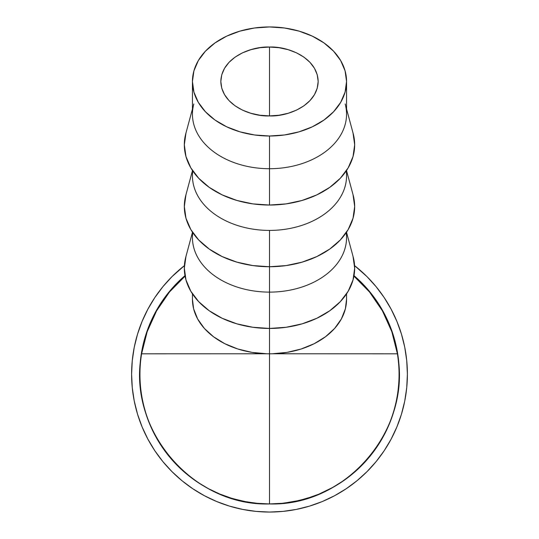 <?xml version="1.0" encoding="UTF-8"?>
<svg xmlns="http://www.w3.org/2000/svg" width="539" height="539" viewBox="0 0 539 539"><rect width="100%" height="100%" fill="white"/><g stroke="black" fill="none" stroke-linecap="round" stroke-linejoin="round"><path stroke-width="0.81" d="M220.828 81.477C221.482 57.168 252.016 46.125 269.5 47.041L269.5 115.912C252.016 116.828 221.482 105.785 220.828 81.477L221.765 74.759L224.534 68.298L229.035 62.342L235.085 57.127L242.462 52.842L250.878 49.662L260.007 47.701L269.5 47.041L278.993 47.701L288.122 49.662L296.538 52.842L303.915 57.127L309.965 62.342L314.466 68.298L317.235 74.759L318.172 81.477L317.235 88.194L314.466 94.655L309.965 100.611L303.915 105.826L296.538 110.111L288.122 113.291L278.993 115.252L269.5 115.912L260.007 115.252L250.878 113.291L242.462 110.111L235.085 105.826L229.035 100.611L224.534 94.655L221.765 88.194L220.828 81.477M345.189 103.96A77.057 54.527 180 0 1 269.5 168.714A77.057 54.527 0 0 0 346.557 114.187L346.557 81.477A77.057 54.527 180 0 1 269.5 136.003L269.5 205.042A85.169 60.267 0 0 0 353.16 133.463L346.557 109.026M192.443 109.026L185.84 133.463A85.169 60.267 0 0 0 269.5 205.042L269.5 136.003A77.057 54.527 180 0 1 192.443 81.477A77.057 54.527 180 0 1 269.5 26.95A77.057 54.527 180 0 1 346.557 81.477L345.081 70.838L340.695 60.611L333.574 51.185L323.986 42.918L312.31 36.14L298.99 31.1L284.531 28.001L269.5 26.95L254.469 28.001L240.01 31.1L226.69 36.14L215.014 42.918L205.426 51.185L198.305 60.611L193.919 70.838L192.443 81.477L193.919 92.115L198.305 102.343L205.426 111.768L215.014 120.035L226.69 126.813L240.01 131.853L254.469 134.959L269.5 136.003L284.531 134.959L298.99 131.853L312.31 126.813L323.986 120.035L333.574 111.768L340.695 102.343L345.081 92.115L346.557 81.477M346.24 170.917A77.057 54.527 180 0 1 269.5 230.416A77.057 54.527 0 0 0 346.557 175.889L346.557 170.445M353.032 194.714L354.669 206.471L353.032 218.228L348.187 229.533L340.318 239.956L329.727 249.085L316.817 256.584L302.096 262.149L286.115 265.579L269.5 266.738L269.5 292.111L269.5 230.416L269.5 266.738A85.169 60.267 0 0 0 353.16 195.158L346.557 170.728M346.24 232.619A77.057 54.527 180 0 1 269.5 292.111A77.057 54.527 0 0 0 346.557 237.584L346.557 232.141M353.032 256.416L354.669 268.173L353.032 279.93L348.187 291.235L340.318 301.651L329.727 310.787L316.817 318.279L302.096 323.851L286.115 327.281L269.5 328.44L269.5 353.813L269.5 292.111L269.5 328.44A85.169 60.267 0 0 0 353.16 256.86L346.557 232.424M266.515 503.904L269.5 503.938C346.429 506.404 412.059 429.367 397.411 353.813L272.343 353.773L397.411 353.813L391.819 331.674L382.427 310.855L369.532 292.01L353.53 275.719L369.532 292.01L382.427 310.855L391.819 331.674L395.1 342.615L397.411 353.813A129.555 129.555 0 0 1 269.5 503.938L269.5 353.773L269.5 503.938C192.571 506.404 126.941 429.367 141.589 353.813L266.657 353.773A77.057 54.527 0 0 0 269.5 353.813A77.057 54.527 0 0 0 272.343 353.773A77.057 54.527 0 0 0 346.557 299.286L346.557 293.843M270.504 503.931L269.5 503.938A129.555 129.555 0 0 1 141.589 353.813L147.181 331.674L156.573 310.855L169.468 292.01L185.47 275.719L169.468 292.01L156.573 310.855L147.181 331.674L143.9 342.615L141.589 353.813L266.657 353.773A77.057 54.527 0 0 0 269.5 353.813A77.057 54.527 0 0 0 272.343 353.773L287.139 352.365L301.274 348.962L314.217 343.693L325.475 336.76L334.638 328.419L341.355 318.987L345.378 308.813L346.557 299.206M269.817 503.938A129.784 129.784 180 0 0 354.008 275.665A129.784 129.784 0 0 1 269.79 503.938M369.592 456.762L365.84 461L373.446 451.857L376.606 447.269L366.109 460.811L374.039 451.055M312.175 496.722L299.441 500.435L283.851 503.143L299.145 500.509L312.175 496.722L299.145 500.509L283.851 503.143L299.441 500.435L311.057 497.106M356.656 470.325L361.858 465.238L350.734 475.364M333.547 487.034L318.893 494.169L332.071 487.856L343.842 480.532L333.547 487.034M344.522 480.054L343.862 480.519L344.522 480.054M340.136 483.032L344.744 479.899L332.071 487.856L318.657 494.27L329.929 489.008M271.905 503.918L275.51 503.797M192.443 299.206L193.622 308.813L197.645 318.987L204.362 328.419L213.525 336.76L224.783 343.693L237.726 348.962L251.861 352.365L266.657 353.773A77.057 54.527 0 0 1 192.443 299.286L192.443 293.843M269.183 503.938A129.784 129.784 0 0 1 184.992 275.665A129.784 129.784 180 0 0 269.21 503.938M177.729 465.925L187.168 474.482L197.395 482.068L208.317 488.617L219.831 494.061L231.824 498.353L244.18 501.445L256.78 503.311L269.5 503.938A129.784 129.784 0 0 1 184.985 275.658L177.729 282.382L169.172 291.821L161.585 302.049L155.037 312.97L149.593 324.485L145.301 336.477L142.208 348.834L140.342 361.433L139.716 374.154L140.342 386.874L142.208 399.473L145.301 411.83L149.593 423.822L155.037 435.337L161.585 446.258L169.172 456.486L177.729 465.925L169.172 456.486M242.435 501.081L233.65 498.892L246.485 501.883L258.363 503.46L246.208 501.829L235.449 499.39M256.995 503.332L254.832 503.109M242.577 501.115L231.312 498.191L240.596 500.677M234.398 499.101L244.652 501.539L253.485 502.948M370.468 455.691L369.666 456.674M375.225 449.411L368.016 458.642L375.225 449.418M278.05 503.655L269.5 503.938L282.22 503.311L294.82 501.445L307.176 498.353L319.169 494.061L330.683 488.617L341.605 482.068L351.832 474.482L361.271 465.925L369.828 456.486L377.415 446.258L369.828 456.486M267.263 503.918L262.048 503.722M348.255 477.305L356.562 470.406M354.056 472.609L352.877 473.606M356.205 470.722L351.084 475.088L356.205 470.722M330.764 488.57L338.883 483.833M330.865 488.516L342.649 481.354L332.165 487.808L321.001 493.279L332.165 487.808L342.649 481.354L333.203 487.229L321.844 492.916M321.635 493.003L322.922 492.43M323.157 492.329L324.626 491.649M327.51 490.247L330.346 488.792M243.466 501.297L242.516 501.102M254.24 503.035L254.792 503.103M241.795 500.947L243.857 501.378M233.448 498.831L234.054 498.999M231.319 498.184L242.227 501.041M244.861 501.58L250.83 502.591M252.623 502.84L254.718 503.096M236.19 499.592L237.436 499.916M240.104 500.563L241.984 500.987M367.686 459.019L368.002 458.649L367.686 459.019M350.687 475.405L351.091 475.081L350.687 475.405M192.443 232.424L185.84 256.86A85.169 60.267 0 0 0 269.5 328.44L252.885 327.281L236.904 323.851L222.183 318.279L209.273 310.787L198.682 301.651L190.813 291.235L185.968 279.93L184.331 268.173L185.968 256.416M192.443 232.141L192.443 237.584A77.057 54.527 0 0 0 269.5 292.111A77.057 54.527 180 0 1 192.76 232.619M192.443 170.728L185.84 195.158A85.169 60.267 0 0 0 269.5 266.738L252.885 265.579L236.904 262.149L222.183 256.584L209.273 249.085L198.682 239.956L190.813 229.533L185.968 218.228L184.331 206.471L185.968 194.714M192.443 170.445L192.443 175.889A77.057 54.527 0 0 0 269.5 230.416A77.057 54.527 180 0 1 192.76 170.917M192.443 81.477L192.443 114.187A77.057 54.527 0 0 0 269.5 168.714A77.057 54.527 180 0 1 193.811 103.96M353.032 133.018L354.669 144.775L353.032 156.532L348.187 167.838L340.318 178.254L329.727 187.39L316.817 194.882L302.096 200.454L286.115 203.883L269.5 205.042L252.885 203.883L236.904 200.454L222.183 194.882L209.273 187.39L198.682 178.254L190.813 167.838L185.968 156.532L184.331 144.775L185.968 133.018M318.172 81.477C317.518 105.785 286.984 116.828 269.5 115.912L269.5 47.041C286.984 46.125 317.518 57.168 318.172 81.477M384.159 297.541L391.112 309.15L384.159 297.541L376.094 286.674L367.005 276.648L354.595 265.646A137.896 137.896 0 0 1 269.5 512.05A137.896 137.896 0 0 1 184.405 265.646L171.995 276.648L162.906 286.674L154.841 297.541L147.888 309.15L154.841 297.541L147.888 309.15L142.101 321.385L137.539 334.126L142.101 321.385M137.539 334.126L134.251 347.251L132.271 360.638L131.604 374.154L132.271 387.669L134.251 401.056L137.539 414.181L142.101 426.922L137.539 414.181L142.101 426.922L147.888 439.157L154.841 450.766L147.888 439.157M154.841 450.766L162.906 461.633L171.995 471.659L182.02 480.748L192.888 488.812L204.497 495.765L192.888 488.812L204.497 495.765L216.732 501.553L229.473 506.114L216.732 501.553M229.473 506.114L242.597 509.402L255.985 511.383L269.5 512.05L283.015 511.383L296.403 509.402L309.527 506.114L322.268 501.553L309.527 506.114L322.268 501.553L334.503 495.765L346.112 488.812L334.503 495.765M346.112 488.812L356.98 480.748L367.005 471.659L376.094 461.633L384.159 450.766L391.112 439.157L384.159 450.766L391.112 439.157L396.899 426.922L401.461 414.181L396.899 426.922M401.461 414.181L404.749 401.056L406.729 387.669L407.396 374.154L406.729 360.638L404.749 347.251L401.461 334.126L396.899 321.385L401.461 334.126L396.899 321.385L391.112 309.15M361.271 282.382L369.828 291.821L361.271 282.382L354.015 275.658A129.784 129.784 0 0 1 269.534 503.938M389.407 324.485L393.699 336.477L389.407 324.485L383.963 312.97L377.415 302.049L369.828 291.821M398.658 386.874L396.792 399.473L398.658 386.874L399.284 374.154L398.658 361.433L396.792 348.834L393.699 336.477M389.407 423.822L383.963 435.337L389.407 423.822L393.699 411.83L396.792 399.473M377.415 446.258L383.963 435.337"/></g></svg>
